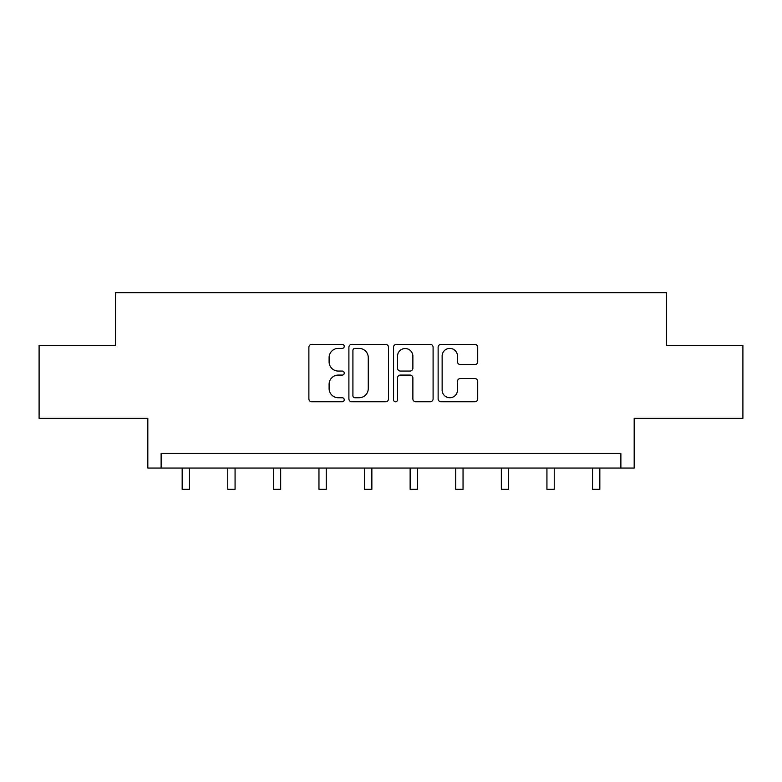 <?xml version="1.0" encoding="UTF-8"?>
<svg xmlns="http://www.w3.org/2000/svg" width="782" height="782" viewBox="0 0 782 782"><rect width="100%" height="100%" fill="white"/><g stroke="black" fill="none" stroke-linecap="round" stroke-linejoin="round"><path stroke-width="1.17" d="M344.236 346.387A2.004 2.004 0 0 0 342.233 344.383L311.744 344.383A2.864 2.864 0 0 0 308.88 347.247L308.88 398.888A2.864 2.864 0 0 0 311.744 401.762L342.233 401.762A2.004 2.004 0 0 0 344.236 399.749A2.004 2.004 0 0 0 342.233 397.745L338.283 397.745A9.179 9.179 0 0 1 329.105 388.556L329.105 384.255A9.179 9.179 0 0 1 338.283 375.077L342.233 375.077A2.004 2.004 0 0 0 344.236 373.073A2.004 2.004 0 0 0 342.233 371.059L338.283 371.059A9.179 9.179 0 0 1 329.105 361.88L329.105 357.579A9.179 9.179 0 0 1 338.283 348.401L342.233 348.401A2.004 2.004 0 0 0 344.236 346.387M39.1 345.302L39.1 418.37L147.827 418.37L147.827 468.056L634.173 468.056L634.173 418.37L742.9 418.37L742.9 345.302L666.469 345.302L666.469 292.693L115.531 292.693L115.531 345.302L39.1 345.302M474.84 364.608A2.864 2.864 0 0 0 477.714 361.734L477.714 347.247A2.864 2.864 0 0 0 474.84 344.383L440.989 344.383A2.864 2.864 0 0 0 438.125 347.247L438.125 398.888A2.864 2.864 0 0 0 440.989 401.762L474.84 401.762A2.864 2.864 0 0 0 477.714 398.888L477.714 381.391A2.864 2.864 0 0 0 474.84 378.517L460.354 378.517A2.864 2.864 0 0 0 457.49 381.391L457.49 390.071A7.673 7.673 0 0 1 449.816 397.745A7.673 7.673 0 0 1 442.133 390.071L442.133 356.074A7.673 7.673 0 0 1 449.816 348.401A7.673 7.673 0 0 1 457.49 356.074L457.49 361.734A2.864 2.864 0 0 0 460.354 364.608L474.84 364.608M620.879 468.056L620.879 453.443L161.121 453.443L161.121 468.056M388.488 347.247A2.864 2.864 0 0 0 385.624 344.383L351.763 344.383A2.864 2.864 0 0 0 348.899 347.247L348.899 398.888A2.864 2.864 0 0 0 351.763 401.762L385.624 401.762A2.864 2.864 0 0 0 388.488 398.888L388.488 347.247M396.376 344.383L430.237 344.383A2.864 2.864 0 0 1 433.101 347.247L433.101 398.888A2.864 2.864 0 0 1 430.237 401.762L415.741 401.762A2.864 2.864 0 0 1 412.876 398.888L412.876 377.95A2.864 2.864 0 0 0 410.003 375.077L400.394 375.077A2.864 2.864 0 0 0 397.53 377.95L397.53 399.749A2.004 2.004 0 0 1 395.516 401.762A2.004 2.004 0 0 1 393.512 399.749L393.512 347.247A2.864 2.864 0 0 1 396.376 344.383M354.92 348.401A2.004 2.004 0 0 0 352.917 350.404L352.917 395.731A2.004 2.004 0 0 0 354.92 397.745L359.085 397.745A9.179 9.179 0 0 0 368.263 388.556L368.263 357.579A9.179 9.179 0 0 0 359.085 348.401L354.92 348.401M412.876 356.211A7.673 7.673 0 0 0 405.203 348.537A7.673 7.673 0 0 0 397.53 356.211L397.53 368.195A2.864 2.864 0 0 0 400.394 371.059L410.003 371.059A2.864 2.864 0 0 0 412.876 368.195L412.876 356.211M182.167 468.056L182.167 489.307L189.479 489.307L189.479 468.056M227.767 468.056L227.767 489.307L235.069 489.307L235.069 468.056M273.358 468.056L273.358 489.307L280.67 489.307L280.67 468.056M318.958 468.056L318.958 489.307L326.26 489.307L326.26 468.056M364.549 468.056L364.549 489.307L371.861 489.307L371.861 468.056M410.139 468.056L410.139 489.307L417.451 489.307L417.451 468.056M455.74 468.056L455.74 489.307L463.042 489.307L463.042 468.056M501.33 468.056L501.33 489.307L508.642 489.307L508.642 468.056M546.931 468.056L546.931 489.307L554.233 489.307L554.233 468.056M592.521 468.056L592.521 489.307L599.833 489.307L599.833 468.056"/></g></svg>
